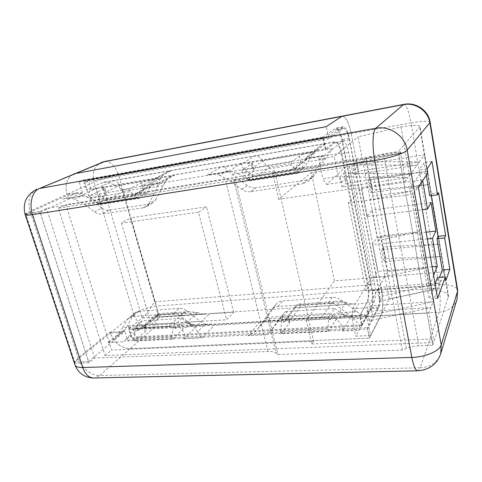 <?xml version="1.0" encoding="UTF-8"?>
<svg xmlns="http://www.w3.org/2000/svg" width="482" height="482" viewBox="0 0 482 482"><rect width="100%" height="100%" fill="white"/><g stroke="black" fill="none" stroke-linecap="round" stroke-linejoin="round"><path stroke-width="0.36" stroke-dasharray="2.41 1.81" d="M331.526 315.023C339.937 321.711 343.612 327.043 342.539 331.02L351.203 316.421L278.97 320.669L267.793 334.719L280.681 317.451L330.694 314.403L331.526 315.023L348.305 314.005C354.74 318.933 358.608 323.488 359.915 327.664L359.03 330.2L355.752 336.177L370.58 335.502L367.025 318.03L367.368 307.799L384.931 276.469L362.832 161.759L341.943 182.196L338.213 176.406L322.741 178.756L326.627 184.455L348.823 163.982L371.351 277.596L352.559 308.739L352.125 318.879L355.752 336.177M211.592 324.037L196.891 324.904L195.385 325.531C192.957 325.651 190.131 324.531 186.914 322.169L181.919 318.325L141.949 320.91L139.515 325.091C138.063 327.646 137.665 328.911 138.316 328.887L139.214 328.32L133.183 328.676L135.671 336.918L362.03 324.964L360.03 315.246L350.384 315.818L349.179 316.487C346.974 316.596 344.034 315.336 340.358 312.71L356.951 311.685L341.136 300.009C338.37 298.033 335.394 297.135 332.2 297.316L282.771 300.882C280.09 301.111 277.945 302.16 276.325 304.022L264.359 320.916L263.293 321.536L263.274 320.976L259.949 321.789L214.996 324.428L211.592 324.037L209.58 324.693L205.23 324.127L197.572 331.797C199.054 334.61 200.482 336.671 201.856 337.984L214.996 324.428M181.919 318.325L175.96 323.826L176.683 324.386C183.847 330.411 186.275 335.243 183.967 338.87L197.602 325.452L138.876 328.905L123.699 341.852C127.465 338.34 131.297 333.351 135.201 326.892L122.759 327.646L117.06 336.159L125.26 329.375L123.862 331.05L120.102 332.472L110.3 333.026C114.24 342.865 120.868 348.07 130.188 348.643L369.441 338.099L367.32 327.694L378.213 307.106C379.828 303.033 379.985 297.117 378.683 289.363L349.342 139.852C347.691 132.309 345.702 128.471 343.371 128.333L328.766 138.846L326.272 126.627L328.459 137.328L343.268 126.766C345.6 126.911 347.594 130.761 349.251 138.316L379.069 290.339C380.37 298.081 380.214 303.991 378.605 308.064L367.585 329.001L127.844 340.991L124.898 331.357L110.041 332.206L78.289 357.777L74.728 362.024L25.926 214.604L30.354 212.056L67.311 195.3L82.506 192.728L40.084 212.345L88.586 361.536L74.728 362.024M276.138 353.143L277.939 354.493L235.186 179.425L233.523 179.063L276.138 353.143C274.397 351.908 271.679 351.354 267.986 351.468L94.635 358.036L89.025 362.723L74.915 363.205C75.343 361.801 76.566 360.277 78.572 358.65L110.3 333.026L110.041 332.206M401.018 126.923L405.446 152.167L366.193 158.47L362.832 161.759L358.018 136.798L401.018 126.923C412.628 124.989 418.96 124.85 420.027 126.519L448.525 296.141L432.752 345.22L418.816 345.751C414.285 345.949 410.128 346.829 406.35 348.384L402.331 350.071L277.939 354.493M448.525 296.141C447.103 291.99 440.837 290.182 429.739 290.706L389.233 298.822L370.58 335.502M275.897 304.576L271.547 309.697C273.18 307.811 275.355 306.757 278.066 306.534L328.224 303.094C331.465 302.925 334.49 303.847 337.304 305.865L348.305 314.005M271.113 310.251L257.364 329.278C254.966 332.08 251.905 334.219 248.164 335.689L267.793 334.719M197.572 331.797C196.035 328.953 193.571 326.212 190.179 323.567L176.683 324.386M120.102 332.472L107.769 342.642L114.391 338.9L117.06 336.159M122.759 327.646L127.206 319.789L128.76 317.957L132.604 316.499L139.075 311.252L135.261 312.704L133.725 314.523L125.26 329.375M180.66 316.246L186.588 310.824C184.19 309.04 181.702 308.221 179.123 308.36L173.098 313.728C175.707 313.589 178.226 314.433 180.66 316.246L190.179 323.567M173.098 313.728L132.604 316.499M175.96 323.826L135.55 326.29L135.201 326.892M186.588 310.824L200.307 321.343L205.23 324.127M133.183 328.676L131.923 329.26C130.345 329.339 129.146 328.176 128.326 325.778L132.532 339.635L367.32 327.694M356.951 311.685C360.675 314.342 363.627 315.614 365.808 315.505L366.971 314.836L359.915 327.664M266.908 317.24L281.928 316.312L278.933 320.614L279.44 320.018L263.274 320.976M281.928 316.312L285.314 311.637L280.681 317.451M278.97 320.669L279.44 320.018M285.314 311.637L334.604 308.45L330.694 314.403M334.604 308.45L340.358 312.71M351.203 316.421L350.384 315.818M241.199 163.518L242.012 164.103C240.813 165.477 242.621 168.019 247.423 171.737L253.177 175.912L247.694 179.581L246.856 178.973C239.054 173.562 232.957 171.026 228.57 171.363L241.199 163.518L316.409 150.643L315.855 151.505L333.183 148.546L324.259 155.578L322.795 155.819L318.62 159.09L322.741 178.756M316.409 150.643L306.04 158.415C306.956 158.723 304.955 162.741 300.027 170.489L317.451 167.706L310.047 178.924L307.865 181.377L302.22 183.913L306.865 180.051L312.432 177.545L314.583 175.129L325.314 158.915C328.935 153.541 331.562 150.083 333.183 148.546L342.72 141.202C345.064 141.316 347.058 145.112 348.703 152.571L374.635 283.892C375.96 291.791 375.785 297.78 374.104 301.871L366.971 314.836L360.03 315.246L367.392 302.322L374.104 301.871M352.125 318.879L367.025 318.03M389.233 298.822L384.931 276.469L387.775 271.396L425.781 268.119L429.739 290.706M348.823 163.982L362.832 161.759L405.446 152.167L412.231 190.866L370.206 200.03L373.387 196.126L412.231 190.866L425.781 268.119L384.931 276.469L371.351 277.596M420.027 126.519L398.252 151.547L432.752 345.22M431.233 195.656L430.92 193.8L429.769 195.849M426.281 175.165L424.172 162.687L419.063 170.086L419.726 173.948L409.802 188.655L429.233 298.93L435.065 283.784M437.469 277.548L438.072 281.09L439.476 277.385M406.35 348.384L370.098 157.066L383.515 153.927L398.252 151.547M402.331 350.071L365.675 158.47L370.098 157.066M235.186 179.425L365.675 158.47M233.523 179.063C231.902 178.744 229.173 178.894 225.329 179.503L46.453 208.423L39.855 211.459L89.025 362.723M94.635 358.036L46.453 208.423M67.311 195.3L67.022 194.385C64.546 184.534 66.89 177.671 74.053 173.803C66.89 177.671 64.546 184.534 67.022 194.385L30.035 211.074L25.438 213.767L74.915 363.205L75.102 365.314M25.209 214.731L25.438 213.767L39.855 211.459M179.123 308.36L139.075 311.252M138.876 328.905L139.214 328.32M141.949 320.91L135.55 326.29M197.602 325.452L196.891 324.904M367.585 329.001L369.441 338.099L380.888 315.577C383.238 309.426 383.455 300.623 381.539 289.182C383.455 300.623 383.238 309.426 380.888 315.577L369.441 338.099L130.188 348.643C120.868 348.07 114.24 342.865 110.3 333.026L133.671 314.15L94.08 182.178L67.022 194.385L77.054 192.68C79.44 192.318 81.801 192.999 84.139 194.716L74.632 199.162L85.139 204.784L97.84 202.759C91.002 197.885 85.097 195.692 80.139 196.162L96.725 188.239L97.43 188.775C95.641 190.125 96.798 192.487 100.889 195.861L105.883 199.632L146.781 193.047L139.919 196.728L140.304 195.981L154.144 193.77C155.975 190.251 157.018 187.492 157.265 185.498L158.741 183.027L141.75 185.865C144.076 185.883 143.594 189.251 140.304 195.981M342.202 116.144C345.727 116.403 348.721 122.217 351.185 133.58L381.539 289.182L438.777 284.88L411.044 122.898L351.185 133.58C348.781 122.446 345.841 116.626 342.359 116.114M431.986 161.5L424.172 162.687M427.154 168.887L419.063 170.086M419.726 173.948L427.805 172.773M418.43 187.474L409.802 188.655M445.904 280.482L438.072 281.09M437.584 298.37L429.233 298.93M366.193 158.47L373.387 196.126M367.368 307.799L352.559 308.739M326.627 184.455L341.943 182.196M306.865 180.051L255.996 187.805L250.586 191.673L302.22 183.913M250.586 191.673C247.477 192.083 244.549 191.312 241.789 189.36L231.029 181.497L246.856 178.973M241.789 189.36L247.332 185.546C250.044 187.462 252.93 188.215 255.996 187.805M94.472 211.875L101.792 208.097C104.142 209.827 106.552 210.532 109.028 210.206L149.848 203.982L152.589 203.036L155.746 199.735L149.016 203.537L145.835 206.88L143.07 207.832L101.792 214.032C99.292 214.357 96.852 213.64 94.472 211.875L85.139 204.784M438.59 192.788L430.92 193.8L419.72 127.182M362.03 324.964L371.592 307.528C373.267 303.467 373.448 297.575 372.14 289.851L342.527 141.039C340.858 133.538 338.828 129.724 336.436 129.598L323.621 138.593L88.441 180.533L91.249 189.83L97.43 188.775M132.532 339.635L135.671 336.918M323.621 138.593L325.928 149.788L335.731 142.419C338.135 142.521 340.165 146.293 341.828 153.716L367.995 284.416C369.333 292.279 369.134 298.244 367.392 302.322M328.766 138.846L84.718 182.184L88.441 180.533M378.002 240.5L419.406 231.77L381.003 235.963L378.002 240.5M381.003 235.963L387.775 271.396M253.177 175.912L304.196 167.694L308.046 161.759C311.553 156.457 314.156 153.041 315.855 151.505M247.332 185.546L231.884 174.297L227.6 170.405L219.641 175.177L231.029 181.497M84.718 182.184L89.441 197.747C88.531 193.878 89.134 191.24 91.249 189.83M247.694 179.581L299.473 171.345L304.196 167.694M105.883 199.632L98.563 203.308L139.919 196.728M300.027 170.489L299.473 171.345M338.213 176.406L334.171 156.523L358.018 136.798M318.62 159.09L334.171 156.523M146.781 193.047L149.468 187.866C152.023 183.226 154.427 180.16 156.68 178.665L171.827 176.081L175.002 174.846L221.479 166.893L225.251 166.965L242.012 164.103M155.746 199.735L163.229 185.6L166.302 180.696C168.2 178.442 170.044 176.906 171.827 176.081M101.792 208.097L84.139 194.716M98.563 203.308L97.84 202.759M96.725 188.239L157.066 177.912L156.68 178.665M157.066 177.912L140.913 186.185M149.016 203.537L154.144 193.77M317.451 167.706C321.795 161.066 324.067 157.024 324.259 155.578M225.251 166.965C225.016 167.543 225.799 168.688 227.6 170.405M219.641 175.177C216.671 174.098 213.381 173.869 209.766 174.502L207.26 175.111L221.479 166.893M78.988 196.523L65.076 198.68C68.54 198.078 71.728 198.235 74.632 199.162M233.716 312.3L206.483 206.868L130.688 217.792L159.494 317.246L233.716 312.3L226.624 319.777L198.445 212.237L206.483 206.868M198.445 212.237L121.446 223.094L130.688 217.792M121.446 223.094L151.228 324.422L159.494 317.246M151.228 324.422L226.624 319.777M427.317 238.927L372.363 244.657L377.195 237.481L371.905 210.019L366.868 216.52L422.274 209.712M426.148 232.161L377.195 237.481M431.047 202.524L371.905 210.019M433.625 275.445L429.342 286.133L413.249 194.276L422.521 179.81L422.69 180.792M422.521 179.81L361.392 188.462L348.359 202.922L366.085 290.863L377.605 271.493L372.363 244.657M366.868 216.52L361.392 188.462M432.125 266.769L377.605 271.493M413.249 194.276L348.359 202.922M429.342 286.133L366.085 290.863M343.883 173.219L410.797 173.9L408.067 177.689L340.033 176.858L343.883 173.219L345.925 183.389L410.797 173.9L417.057 165.193L352.74 164.856L356.15 161.633L419.461 161.85L417.057 165.193L354.662 174.629L358.03 171.255L419.461 161.85L424.515 154.818L311.3 172.592L334.442 280.91L444.187 271.806L424.515 154.818M358.03 171.255L356.15 161.633M398.644 153.722L58.358 208.254L105.094 355.547L432.288 342.606L398.644 153.722L400.337 151.776L405.549 181.19L408.067 177.689L342.13 187.197L340.033 176.858M432.288 342.606L433.517 338.894L428.932 313.035L444.187 271.806M354.662 174.629L352.74 164.856M342.13 187.197L345.925 183.389M405.549 181.19L278.62 199.235L311.3 172.592M372.351 314.897L370.513 305.757L433.125 301.69L372.351 314.897L369.212 320.783L430.938 307.6L367.332 311.505L369.212 320.783M379.605 301.328L438.156 288.091L377.864 292.502L379.605 301.328L382.407 296.087L440.096 282.85L380.708 287.386L382.407 296.087M380.708 287.386L377.864 292.502M370.513 305.757L367.332 311.505M383.515 246.814L381.581 249.905L439.524 244.091L383.515 246.814L385.769 258.617L441.608 256.484L383.871 261.828L385.769 258.617M370.321 177.707L368.176 180.081L427.311 171.423L370.321 177.707L372.707 190.179L429.516 184.558L370.598 192.686L372.707 190.179M381.581 249.905L383.871 261.828M368.176 180.081L370.598 192.686M313.547 341.25L311.752 343.985L306.293 320.15L308.149 317.566L274.71 170.833L65.944 204.681L111.565 350.059L313.547 341.25L308.149 317.566L334.442 280.91M306.293 320.15L428.932 313.035M278.62 199.235L272.475 172.399L274.71 170.833M400.337 151.776L272.475 172.399M105.094 355.547L111.565 350.059M58.358 208.254L65.944 204.681M311.752 343.985L433.517 338.894M367.465 285.097L154.62 301.792C150.251 308.974 146.094 314.385 142.142 318.024L128.664 329.26L131.321 338.002L361.777 325.983L359.644 315.638L366.856 302.991C368.597 298.918 368.802 292.948 367.465 285.097L341.003 153.131C339.34 145.703 337.304 141.931 334.888 141.829L325.266 149.004L316.566 150.492L312.258 152.005C306.178 153.252 301.931 154.608 299.521 156.072L291.17 162.03L241.988 170.206L252.393 163.362C252.267 162.735 250.483 162.663 247.049 163.139L242.88 163.109L157.343 177.756L153.939 179.033C148.83 180.087 144.684 181.365 141.497 182.847L129.447 188.926L90.357 195.427L91.14 198.024L130.212 191.607L136.996 197.506L98.244 203.663L100.545 204.452L98.25 199.06C100.81 200.301 103.275 200.741 105.648 200.385L131.212 196.282L134.02 195.367L136.96 192.77L139.184 198.349L100.545 204.452M129.447 188.926L130.212 191.607M90.357 195.427L103.13 189.348L104.817 188.143C104.805 187.733 103.738 187.673 101.618 187.962L98.22 187.878L86.308 189.914L101.961 182.708L142.142 318.024L206.929 313.758C203.723 314.156 200.626 313.806 197.644 312.716L157.024 315.33L145.45 325.266L144.63 327.049L143.262 327.862C145.359 327.899 146.498 328.387 146.667 329.32L145.383 331.477L134.472 341.003L172.526 339.111L171.839 336.737L173.544 325.826L174.562 322.892L136.786 325.223L137.816 330.791L157.445 313.903L157.024 315.33M98.25 199.06L105.028 195.722L103.13 189.348M98.244 203.663L91.14 198.024M139.184 198.349L136.996 197.506M141.497 182.847L143.347 189.432L136.96 192.77M241.988 170.206L242.693 173.14L291.839 165.073L296.966 172.092L248.381 179.81L250.176 180.822L248.206 174.701C251.14 176.075 254.092 176.539 257.051 176.093L289.092 170.947L294.863 168.543L296.725 166.814L298.569 173.183L250.176 180.822M291.17 162.03L291.839 165.073M248.206 174.701L253.279 171.381L251.58 164.193M248.381 179.81L242.693 173.14M298.569 173.183L296.966 172.092M299.521 156.072L301.142 163.525L296.725 166.814M134.472 341.003L133.773 338.695L171.839 336.737M168.586 326.519L143.618 327.995L159.18 314.601L183.467 312.932L168.586 326.519C170.996 326.398 173.327 327.103 175.587 328.622L174.562 322.892M143.618 327.995L138.629 329.995M172.526 339.111L182.726 329.369C185.474 327.067 189.299 325.555 194.198 324.838L197.831 325.181L280.542 320.301L284.26 319.494C287.603 319.542 289.435 320.295 289.754 321.741L289.194 323.35L281.325 333.701L328.531 331.351L327.947 328.694L328.646 316.59L329.23 313.354L282.464 316.24L283.458 322.434C285.465 320.53 287.893 319.476 290.742 319.277L301.792 304.817L299.093 303.991L296.864 305.04L287.603 317.331L284.26 319.494M175.587 328.622L181.069 323.488L182.726 329.369M136.786 325.223L135.683 328.079L133.773 338.695M145.383 331.477L143.684 325.772L137.816 330.791M281.325 333.701L280.711 331.128L327.947 328.694M301.792 304.817L331.598 302.774L321.651 317.445C324.633 317.301 327.483 318.066 330.206 319.753L329.23 313.354M321.651 317.445L290.742 319.277M328.531 331.351L335.243 320.747C337.249 318.247 341.142 316.59 346.907 315.77L351.318 316.132L359.644 315.638M330.206 319.753L333.815 314.186L335.243 320.747M282.464 316.24L281.741 319.385L280.711 331.128M289.194 323.35L287.694 316.993L283.458 322.434M153.981 179.009L101.66 187.944M312.282 151.987L247.079 163.121M101.618 187.962C103.769 188.655 105.215 190.016 105.95 192.041L106.293 193.131C106.558 194.306 106.13 195.174 105.028 195.722M119.331 185.546L160.675 178.509C158.885 181.316 156.288 183.636 152.872 185.456L148.39 187.281L123.519 191.39C122.308 190.758 120.916 188.811 119.331 185.546L105.95 192.041M334.315 142.106L113.613 180.678C116.005 180.563 117.861 182.1 119.199 185.287M247.049 163.139C249.748 163.856 251.694 165.314 252.887 167.507L253.936 169.905L253.279 171.381M262.877 161.115L262.684 160.831L314.288 152.035L308.667 158.217L301.093 162.054L270.227 167.158C267.661 166.658 265.208 164.639 262.877 161.115L252.887 167.507M242.88 163.109L254.538 156.048C257.846 155.807 260.563 157.403 262.684 160.831M128.664 329.26L140.292 328.573L143.262 327.862M143.299 327.832L194.228 324.808M284.284 319.458L346.932 315.734M194.198 324.838L186.6 322.741C184.226 322.072 182.383 322.319 181.069 323.488M183.467 312.932L189.263 311.595L197.644 312.716M346.907 315.77L338.756 313.427C336.388 312.661 334.743 312.914 333.815 314.186M331.598 302.774L337.563 301.322C340.666 301.027 343.383 301.407 345.721 302.473L296.4 305.835M296.322 306.004L295.906 306.666L292.429 308.046L355.65 303.823C352.24 304.25 349.034 303.853 346.034 302.618M301.142 163.525C302.256 162.82 303.72 161.217 305.528 158.723L310.697 153.011L312.258 152.005M325.266 149.004L322.801 137.069L83.308 180.051L86.308 189.914M143.347 189.432C144.877 188.715 146.48 187.233 148.167 184.992L153.939 179.033M143.684 325.772L145.347 324.856L145.45 325.266M287.694 316.993L288.073 316.529M157.343 177.756L171.345 170.586L168.091 171.773C165.272 173.171 162.868 175.309 160.88 178.183M159.18 314.601L157.445 313.903M157.012 315.481L156.433 316.885L153.517 317.258L140.292 328.573M316.566 150.492L325.904 143.576L319.427 146.612L314.288 152.035M88.586 361.536L124.898 331.357M25.926 214.604L40.084 212.345M82.506 192.728L79.181 181.847L83.308 180.051M127.844 340.991L131.321 338.002M154.62 301.792L122.115 189.625C114.589 184.311 108.233 181.889 103.04 182.371L113.613 180.678L98.22 187.878M361.777 325.983L371.333 308.528C373.008 304.467 373.189 298.581 371.881 290.869L341.756 139.629C340.087 132.116 338.051 128.296 335.647 128.17L322.801 137.069M79.181 181.847L328.459 137.328M104.925 161.446C110.89 161.295 115.427 165.838 118.53 175.087L351.185 133.58L381.539 289.182L156.463 306.088C158.711 315.843 157.427 323.434 152.613 328.863C143.642 328.435 137.334 323.536 133.671 314.15C139.81 309.812 147.408 307.124 156.463 306.088L118.53 175.087C109.203 176.9 101.051 179.268 94.08 182.178C91.851 172.821 94.213 166.278 101.166 162.555M342.539 331.02L359.03 330.2M259.949 321.789L248.164 335.689M183.967 338.87L201.856 337.984M107.769 342.642L123.699 341.852M280.187 318.126L264.865 319.054M257.954 328.525L264.594 320.596M133.725 314.523L127.206 319.789M186.914 322.169L200.307 321.343M128.326 325.778L139.515 325.091M337.304 305.865L341.136 300.009M448.368 297.545L438.078 236.343M383.515 153.927L418.816 345.751M267.986 351.468L225.329 179.503M130.188 348.643L99.738 375.508L420.171 367.796L439.12 312.185L152.613 328.863L130.188 348.643M314.583 175.129L310.047 178.924M143.07 207.832L149.848 203.982M109.028 210.206L101.792 214.032M278.066 306.534L282.771 300.882M332.2 297.316L328.224 303.094M430.167 122.392C429.07 120.771 422.696 120.94 411.044 122.898C408.82 111.029 406.368 104.865 403.687 104.401M457.05 299.135C454.207 306.95 448.23 311.294 439.12 312.185C440.693 305.859 440.578 296.755 438.777 284.88C449.586 284.32 455.864 285.977 457.605 289.857M417.43 370.797L418.051 370.779L420.171 367.796C430.661 367.139 437.511 362.434 440.729 353.68M78.572 358.65C81.464 367.917 91.417 375.882 99.738 375.508L94.514 377.972L93.068 378.002M36.909 189.221C29.48 193.264 27.191 200.548 30.035 211.074M349.342 139.852L342.527 141.039M372.14 289.851L378.683 289.363M378.213 307.106L371.592 307.528M374.635 283.892L367.995 284.416M341.828 153.716L348.703 152.571M342.166 141.479L335.159 142.696M335.936 129.827L342.883 128.561M247.423 171.737L231.884 174.297M325.314 158.915L308.046 161.759M100.889 195.861L89.441 197.747M163.229 185.6L149.468 187.866M157.265 185.498L166.302 180.696M175.002 174.846L159.361 183.106M227.631 171.706L207.26 175.111M62.678 199.247L77.054 192.68M322.795 155.819L305.528 158.705M197.325 312.583L186.6 322.741M197.831 325.181L209.694 313.505L290.188 308.118L280.542 320.301M345.721 302.473L338.756 313.427M351.318 316.132L358.795 303.533L366.856 302.991M131.212 196.282L148.39 187.281M160.675 178.509L148.167 184.992M123.519 191.39L105.648 200.385M289.092 170.947L301.093 162.054M314.065 152.402L305.528 158.723M270.227 167.158L257.051 176.093M30.354 212.056L78.289 357.777M122.115 189.625L341.003 153.131M379.069 290.339L371.881 290.869M378.605 308.064L371.333 308.528M349.251 138.316L341.756 139.629M342.786 126.989L335.159 128.393M281.741 319.385L328.646 316.59M135.683 328.079L173.544 325.826M257.364 329.278L264.359 320.916M114.391 338.9L123.862 331.05M209.58 324.693L195.385 325.531M138.316 328.887L131.923 329.26M365.808 315.505L349.179 316.487M278.933 320.614L263.293 321.536M312.432 177.545L307.865 181.377M152.589 203.036L145.835 206.88M135.261 312.704L128.76 317.957M276.325 304.022L271.547 309.697M342.72 141.202L335.731 142.419M343.371 128.333L336.436 129.598M158.331 183.154L172.478 175.695M158.741 183.027L141.75 185.865M228.57 171.363L209.766 174.502M80.139 196.162L65.076 198.68M323.41 155.517L306.04 158.415M104.817 188.143L106.293 193.131M252.393 163.362L253.936 169.905M145.347 324.856L146.667 329.32M288.393 315.957L289.754 321.741M134.02 195.367L152.872 185.456M154.608 178.659L168.091 171.773M157.885 313.77L189.263 311.595M144.63 327.049L156.433 316.885M206.929 313.758L155.168 317.222M294.863 168.543L308.667 158.217M310.697 153.011L319.427 146.612M288.363 315.957L296.864 305.04M299.093 303.991L337.563 301.322M287.609 317.337L295.906 306.666M355.65 303.823L292.429 308.046M334.888 141.829L103.04 182.371M343.268 126.766L335.647 128.17"/><path stroke-width="0.72" d="M439.476 277.385L442.283 269.974L437.011 238.747L438.078 236.343L431.233 195.656M437.505 194.83L438.59 192.788L445.651 235.547L444.651 237.951L449.845 269.342L445.904 280.482L445.308 276.921L437.584 298.37L418.43 187.474L427.805 172.773L427.154 168.887L431.986 161.5L437.505 194.83L429.769 195.849L426.281 175.165M435.065 283.784L437.469 277.548L445.308 276.921M444.651 237.951L437.011 238.747M449.845 269.342L442.283 269.974M445.651 235.547L438.078 236.343M326.272 126.627L342.202 116.144L326.272 126.627L74.053 173.803L326.272 126.627M342.359 116.114L403.687 104.401L375.815 128.266L39.458 188.474L104.925 161.446M422.274 209.712L427.516 209.068L431.047 202.524L435.873 231.107L432.517 238.385L427.317 238.927M435.873 231.107L426.148 232.161M422.69 180.792L427.516 209.068M432.517 238.385L437.276 266.323L432.125 266.769M437.276 266.323L433.625 275.445M417.43 370.797L94.514 377.972C89.327 378.219 85.404 374.743 82.741 367.537L32.541 214.665L374.797 160.464L411.803 357.421L82.741 367.537C77.831 367.609 75.186 366.567 74.8 364.404L25.209 214.731M36.909 189.221C26.396 194.614 22.455 202.994 25.082 214.351C25.046 215.321 27.534 215.424 32.541 214.665C28.781 203.808 32.252 191.143 39.458 188.474L103.522 161.85L403.211 104.66C415.279 102.057 428.209 110.872 429.908 122.982L457.526 291.399L441.205 344.901L407.206 150.095L430.167 122.392C428.492 110.336 415.827 101.78 403.687 104.401M407.206 150.095C405.073 135.918 389.824 125.404 375.815 128.266C372.598 130.586 372.026 146.191 374.797 160.464C389.179 158.253 404.994 153.155 407.206 150.095M457.605 289.857L457.05 299.135L457.653 290.14L430.167 122.392M441.205 344.901C439.723 350.974 425.407 357.156 411.803 357.421C413.658 366.555 415.737 371.007 418.051 370.779C429.39 369.839 436.951 364.139 440.729 353.68L441.205 344.901M440.729 353.68L457.05 299.135M75.102 365.314C78.409 373.207 84.398 377.436 93.068 378.002M342.202 116.144L104.648 161.5L101.166 162.555"/></g></svg>
